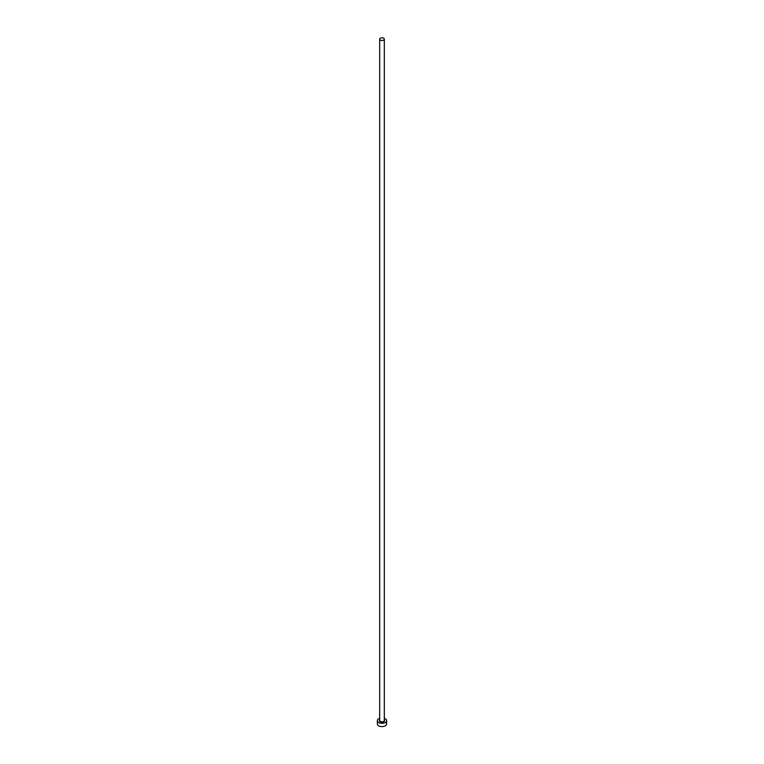 <?xml version="1.0" encoding="UTF-8"?>
<svg xmlns="http://www.w3.org/2000/svg" width="764" height="764" viewBox="0 0 764 764"><rect width="100%" height="100%" fill="white"/><g stroke="black" fill="none" stroke-linecap="round" stroke-linejoin="round"><path stroke-width="1.15" d="M380.357 40.091A2.321 1.337 0 0 0 382.888 40.387A2.321 1.337 0 0 0 384.321 39.145A2.321 1.337 0 0 0 383.643 38.2A2.321 1.337 0 0 0 381.112 37.913A2.321 1.337 0 0 0 379.679 39.145A2.321 1.337 0 0 0 380.357 40.091M379.679 718.341A4.641 2.674 0 0 0 377.359 720.662A4.641 2.674 0 0 0 378.724 722.553A4.641 2.674 0 0 0 383.776 723.136A4.641 2.674 0 0 0 386.641 720.662A4.641 2.674 0 0 0 385.276 718.771A4.641 2.674 0 0 0 384.321 718.341M377.359 720.662L377.359 723.909A4.641 2.674 0 0 0 378.724 725.8A4.641 2.674 0 0 0 383.776 726.383A4.641 2.674 0 0 0 386.641 723.909L386.641 720.662M384.321 720.003A2.588 1.49 180 0 1 383.499 721.875A2.588 1.49 180 0 1 380.176 721.713A2.588 1.49 180 0 1 379.679 720.003M379.679 39.145L379.679 720.442A2.321 1.337 0 0 0 380.357 721.388A2.321 1.337 0 0 0 382.888 721.684A2.321 1.337 0 0 0 384.321 720.442L384.321 39.145"/></g></svg>

